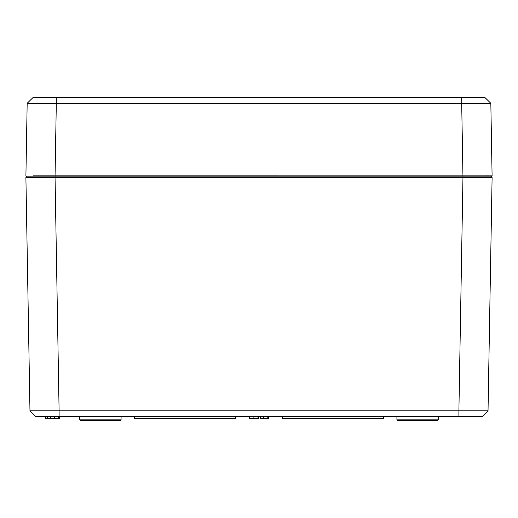 <?xml version="1.0" encoding="UTF-8"?>
<svg xmlns="http://www.w3.org/2000/svg" width="518" height="518" viewBox="0 0 518 518"><rect width="100%" height="100%" fill="white"/><g stroke="black" fill="none" stroke-linecap="round" stroke-linejoin="round"><path stroke-width="0.78" d="M76.004 416.543L37.931 416.543M480.069 416.543L458.896 416.543L482.2 416.543L488.027 410.819L482.2 416.543M459.466 416.543L458.896 416.543L458.896 410.819L488.027 410.819L492.1 177.616L462.962 177.616L458.896 410.819L59.104 410.819L59.104 416.543L458.896 416.543M33.366 175.835L492.094 175.842L491.122 176.826L462.962 176.826L462.962 177.616L25.9 177.616L29.973 410.819L35.8 416.543L29.973 410.819L35.8 416.543L59.104 416.543M257.983 416.543L257.983 418.486L255.911 418.486M249.469 416.543L249.469 418.486L258.327 418.486L258.327 416.543M249.799 418.486L249.799 416.543M45.448 416.543L45.448 418.486L50.563 418.486L50.563 416.543M50.563 418.486L59.583 418.486L59.583 416.543M45.636 418.486L45.636 416.543M47.384 418.486L47.384 416.543M45.422 418.486L45.422 416.543M54.448 418.486L54.448 416.543M235.69 416.543L235.69 418.486L134.674 418.486L134.674 416.543M383.326 416.543L383.326 418.486L282.31 418.486L282.31 416.543M260.276 416.543L260.276 418.486L267.819 418.486L267.819 416.543M267.819 418.486L268.376 418.486L268.376 416.543M260.276 418.486L259.991 416.543M437.723 420.428L397.507 420.428L437.723 420.428L438.306 419.845L438.306 416.543M79.694 416.543L79.694 419.845L80.277 420.428L86.299 420.428M29.973 410.819L59.104 410.819L55.037 176.826L26.677 176.826L491.323 176.826L484.634 176.826L491.122 176.826L492.094 175.842L490.831 103.296L461.693 103.296L461.693 97.572L485.003 97.572L462.354 97.572M253.898 416.543L253.898 418.486L251.625 418.486L252.926 418.486M254.843 418.486L256.203 418.486M57.323 418.486L54.966 418.486M396.924 416.543L396.924 419.845L397.507 420.428L404.888 420.428M473.64 177.622L492.1 177.616L491.323 176.826M80.277 420.428L120.493 420.428L80.277 420.428M26.677 176.826L25.9 177.616L26.677 176.826L25.9 177.616L44.36 177.622M52.875 416.543L53.73 416.543L52.875 416.543M482.4 176.826L479.487 176.826L482.4 176.826M35.6 97.572L56.307 97.572L32.997 97.572L27.169 103.296L461.693 103.296L462.962 176.826L479.487 176.826M55.646 97.572L56.307 97.572L56.307 103.296L55.037 176.826L38.513 176.826M461.693 97.572L56.307 97.572M485.003 97.572L490.831 103.296L485.003 97.572M492.094 175.842L484.634 175.835M25.906 175.842L26.878 176.826L25.906 175.842L27.169 103.296M54.889 418.486L54.889 416.543M58.307 418.486L58.307 416.543M263.759 418.486L263.759 416.543M396.924 419.845L438.306 419.845M79.694 419.845L121.076 419.845L120.493 420.428M121.076 416.543L121.076 419.845"/></g></svg>
